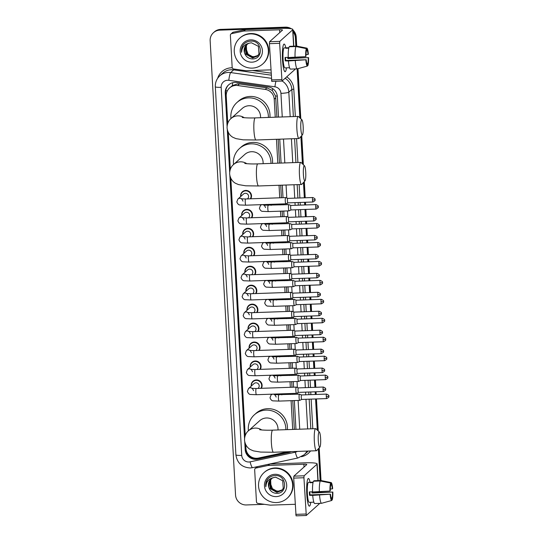 <?xml version="1.0" encoding="UTF-8"?>
<svg xmlns="http://www.w3.org/2000/svg" width="543" height="543" viewBox="0 0 543 543"><rect width="100%" height="100%" fill="white"/><g stroke="black" fill="none" stroke-linecap="round" stroke-linejoin="round"><path stroke-width="0.81" d="M271.391 204.311A5.532 5.41 48.1 0 1 271.398 205.254M272.45 223.261A5.532 5.41 48.1 0 1 272.457 224.205M273.509 242.212A5.532 5.41 48.1 0 1 273.523 243.162M274.568 261.163A5.532 5.41 48.1 0 1 274.582 262.113M275.634 280.113A5.532 5.41 48.1 0 1 275.64 281.064M276.692 299.064A5.532 5.41 48.1 0 1 276.699 300.014M277.751 318.015A5.532 5.41 48.1 0 1 277.758 318.965M278.81 336.965A5.532 5.41 48.1 0 1 278.817 337.916M279.869 355.916A5.532 5.41 48.1 0 1 279.876 356.866M280.928 374.867A5.532 5.41 48.1 0 1 280.935 375.817M281.987 393.818A5.532 5.41 48.1 0 1 281.993 394.768M241.71 215.53A5.532 5.41 48.1 0 1 251.789 212.116A5.532 5.41 48.1 0 1 251.816 217.75M242.769 234.481A5.532 5.41 48.1 0 1 252.848 231.067A5.532 5.41 48.1 0 1 252.875 236.7M243.827 253.432A5.532 5.41 48.1 0 1 253.907 250.018A5.532 5.41 48.1 0 1 253.941 255.651M244.893 272.382A5.532 5.41 48.1 0 1 254.966 268.968A5.532 5.41 48.1 0 1 255 274.602M240.651 196.58A5.532 5.41 48.1 0 1 250.73 193.165A5.532 5.41 48.1 0 1 250.757 198.799M245.952 291.333A5.532 5.41 48.1 0 1 256.024 287.919A5.532 5.41 48.1 0 1 256.058 293.553M247.011 310.284A5.532 5.41 48.1 0 1 257.083 306.87A5.532 5.41 48.1 0 1 257.117 312.503M248.07 329.234A5.532 5.41 48.1 0 1 258.142 325.82A5.532 5.41 48.1 0 1 258.176 331.454M249.128 348.185A5.532 5.41 48.1 0 1 259.201 344.771A5.532 5.41 48.1 0 1 259.235 350.411M250.187 367.136A5.532 5.41 48.1 0 1 260.26 363.722A5.532 5.41 48.1 0 1 260.294 369.362M251.246 386.087A5.532 5.41 48.1 0 1 261.326 382.672A5.532 5.41 48.1 0 1 261.353 388.313M276.91 117.145L275.593 96.097L272.355 90.505L266.939 87.857L239.395 83.975L237.596 83.887L232.309 85.631L229.54 87.973A10.365 10.147 -131.9 0 0 226.227 96.043L227.755 123.268M275.24 117.207L274.229 99.22A10.365 10.147 -131.9 0 0 265.215 89.405L237.671 85.522A10.365 10.147 -131.9 0 0 229.54 87.973M294.367 429.391L292.758 400.619M292.412 394.408L292.358 393.465M292.012 387.247L291.7 381.668M291.353 375.457L291.299 374.514M290.953 368.297L290.641 362.717M290.288 356.507L290.24 355.563M289.894 349.346L289.582 343.767M289.229 337.556L289.181 336.612M288.828 330.395L288.516 324.816M288.17 318.605L288.116 317.662M287.77 311.444L287.457 305.865M287.111 299.655L287.057 298.704M286.711 292.494L286.399 286.914M286.052 280.704L285.998 279.754M285.652 273.543L285.34 267.964M284.994 261.753L284.939 260.803M284.593 254.592L284.281 249.013M283.935 242.796L283.88 241.852M283.534 235.642L283.222 230.062M282.876 223.845L282.822 222.901M282.475 216.691L282.163 211.112M281.817 204.894L281.763 203.951M281.417 197.74L280.711 185.211M279.482 163.124L278.145 139.232M292.697 429.452L291.089 400.673M290.736 394.462L290.688 393.519M290.335 387.308L290.023 381.722M289.677 375.512L289.629 374.568M289.276 368.358L288.964 362.772M288.618 356.561L288.564 355.617M288.218 349.407L287.905 343.821M287.559 337.61L287.505 336.667M287.159 330.456L286.847 324.87M286.5 318.66L286.446 317.716M286.1 311.506L285.788 305.919M285.442 299.709L285.387 298.765M285.041 292.555L284.729 286.969M284.383 280.758L284.328 279.815M283.982 273.604L283.67 268.018M283.324 261.807L283.27 260.864M282.923 254.653L282.611 249.067M282.265 242.857L282.211 241.913M281.865 235.703L281.552 230.117M281.199 223.906L281.152 222.963M280.806 216.752L280.493 211.166M280.14 204.955L280.093 204.012M279.74 197.801L279.041 185.265M277.806 163.178L276.475 139.293M245.721 444.608L245.931 448.369A10.365 10.147 -131.9 0 0 258.495 458.054L285.503 452.292A10.365 10.147 -131.9 0 0 287.193 451.769M228.264 132.363L230.32 169.24M230.829 178.335L245.212 435.513M260.545 205.39A5.532 5.41 48.1 0 1 260.491 204.691M261.604 224.34A5.532 5.41 48.1 0 1 261.55 223.641M262.663 243.291A5.532 5.41 48.1 0 1 262.608 242.592M263.728 262.242A5.532 5.41 48.1 0 1 263.667 261.543M264.787 281.193A5.532 5.41 48.1 0 1 264.726 280.493M265.846 300.143A5.532 5.41 48.1 0 1 265.785 299.444M266.905 319.094A5.532 5.41 48.1 0 1 266.851 318.395M267.964 338.045A5.532 5.41 48.1 0 1 267.909 337.346M269.023 356.995A5.532 5.41 48.1 0 1 268.968 356.296M270.081 375.946A5.532 5.41 48.1 0 1 270.027 375.247M271.14 394.897A5.532 5.41 48.1 0 1 271.086 394.198M278.505 117.091L277.371 96.769A10.365 10.147 -131.9 0 0 268.351 86.955L236.673 82.488A10.365 10.147 -131.9 0 0 225.236 93.009L227.089 126.18M227.429 124.279L225.664 92.629A10.365 10.147 48.1 0 1 228.759 84.749M264.441 504.325L246.346 504.949A10.365 10.147 48.1 0 1 235.547 495.04L210.148 40.766A10.365 10.147 48.1 0 1 219.8 30.15L284.58 27.91A10.365 10.147 48.1 0 1 288.123 28.412M292.989 31.738A10.365 10.147 48.1 0 1 295.378 37.82L295.84 46.094M320.75 491.653L320.777 492.094A10.365 10.147 48.1 0 1 320.777 492.141M296.464 57.219L296.492 57.707M297.116 68.873L299.851 117.858M300.897 136.537L302.424 163.83M303.469 182.509L304.324 197.815M304.575 202.301L304.725 204.969M304.976 209.455L305.383 216.766M305.634 221.252L305.784 223.92M306.035 228.406L306.442 235.716M306.693 240.203L306.843 242.87M307.094 247.357L307.501 254.667M307.752 259.154L307.901 261.821M308.152 266.308L308.56 273.618M308.811 278.104L308.96 280.772M309.211 285.258L309.625 292.568M309.877 297.055L310.026 299.722M310.27 304.209L310.684 311.519M310.935 316.006L311.085 318.673M311.336 323.16L311.743 330.47M311.994 334.956L312.144 337.624M312.395 342.11L312.802 349.42M313.053 353.907L313.202 356.575M313.454 361.061L313.861 368.371M314.112 372.858L314.261 375.525M314.512 380.012L314.92 387.322M315.171 391.808L315.32 394.476M315.571 398.962L317.309 430.104M318.354 448.783L320.132 480.535M213.453 32.695L214.302 31.935A10.365 10.147 48.1 0 1 220.648 29.39L285.428 27.15L285 27.53A10.365 10.147 48.1 0 1 289.847 28.555A10.365 10.147 48.1 0 0 285 27.53L220.227 29.77L285 27.53L284.58 27.91M292.942 30.815A10.365 10.147 48.1 0 1 295.806 37.44L296.288 46.08L295.806 37.44A10.365 10.147 48.1 0 0 292.942 30.815M213.874 32.315A10.365 10.147 48.1 0 1 220.227 29.77A10.365 10.147 48.1 0 0 213.874 32.315M321.307 491.619L321.205 491.714A10.365 10.147 48.1 0 1 321.218 492.121A10.365 10.147 48.1 0 0 321.205 491.714L320.777 492.094M296.906 57.191L296.94 57.687L296.906 57.191M297.557 68.778L300.327 118.306L297.557 68.778M301.317 136.076L302.899 164.278L301.317 136.076M303.89 182.048L304.772 197.801L303.89 182.048M305.023 202.288L305.173 204.955L305.023 202.288M305.424 209.442L305.831 216.752L305.424 209.442M306.082 221.239L306.232 223.906L306.082 221.239M306.483 228.393L306.89 235.703L306.483 228.393M307.141 240.189L307.29 242.857L307.141 240.189M307.542 247.343L307.949 254.653L307.542 247.343M308.2 259.14L308.349 261.807L308.2 259.14M308.6 266.294L309.008 273.604L308.6 266.294M309.259 278.091L309.408 280.758L309.259 278.091M309.659 285.245L310.067 292.555L309.659 285.245M310.318 297.041L310.467 299.709L310.318 297.041M310.718 304.195L311.125 311.506L310.718 304.195M311.377 315.992L311.526 318.66L311.377 315.992M311.777 323.146L312.184 330.456L311.777 323.146M312.435 334.943L312.585 337.61L312.435 334.943M312.836 342.097L313.243 349.407L312.836 342.097M313.494 353.893L313.644 356.561L313.494 353.893M313.895 361.047L314.309 368.358L313.895 361.047M314.553 372.844L314.702 375.512L314.553 372.844M314.954 379.998L315.368 387.308L314.954 379.998M315.619 391.795L315.768 394.462L315.619 391.795M316.019 398.949L317.784 430.551L316.019 398.949M318.775 448.321L320.574 480.514L318.775 448.321M227.279 129.539L229.662 172.158M229.852 175.511L244.547 438.425M244.737 441.785L245.164 449.448A10.365 10.147 -131.9 0 0 257.735 459.14L288.788 452.502A10.365 10.147 -131.9 0 0 291.258 451.627M295.962 429.337L294.354 400.564M294.007 394.354L293.953 393.41M293.607 387.193L293.295 381.614M292.949 375.403L292.894 374.453M292.548 368.242L292.236 362.663M291.89 356.452L291.835 355.502M291.489 349.292L291.177 343.712M290.831 337.502L290.776 336.551M290.43 330.341L290.118 324.762M289.772 318.544L289.718 317.601M289.371 311.39L289.059 305.811M288.706 299.593L288.659 298.65M288.313 292.439L288 286.86M287.647 280.643L287.6 279.699M287.247 273.489L286.935 267.909M286.589 261.692L286.534 260.749M286.188 254.538L285.876 248.959M285.53 242.741L285.475 241.798M285.129 235.587L284.817 230.008M284.471 223.791L284.417 222.847M284.07 216.637L283.758 211.051M283.412 204.84L283.358 203.896M283.012 197.686L282.312 185.149M281.077 163.063L279.74 139.178M290.804 451.647A10.365 10.147 48.1 0 1 289.215 452.122L258.156 458.76A10.365 10.147 48.1 0 1 245.592 449.068L245.287 443.638M244.886 436.524L230.402 177.364M230.001 170.258L227.829 131.392M285.428 27.15A10.365 10.147 48.1 0 1 291.353 28.779M292.894 29.967A10.365 10.147 48.1 0 1 296.227 37.06L296.736 46.114M297.354 57.164L297.381 57.673M297.998 68.662L300.795 118.754M301.738 135.614L303.367 164.733M304.311 181.586L305.214 197.781M305.465 202.267L305.614 204.942M305.865 209.428L306.272 216.732M306.524 221.218L306.673 223.892M306.924 228.379L307.331 235.682M307.582 240.169L307.732 242.843M307.983 247.33L308.39 254.633M308.641 259.12L308.791 261.794M309.042 266.28L309.456 273.584M309.707 278.07L309.849 280.745M310.101 285.231L310.515 292.534M310.766 297.021L310.915 299.695M311.166 304.182L311.573 311.485M311.825 315.972L311.974 318.646M312.225 323.133L312.632 330.443M312.883 334.922L313.033 337.597M313.284 342.083L313.691 349.393M313.942 353.88L314.092 356.547M314.343 361.034L314.75 368.344M315.001 372.831L315.15 375.498M315.402 379.985L315.809 387.295M316.06 391.781L316.209 394.449M316.46 398.935L318.252 431.006M319.196 447.86L321.022 480.548M321.639 491.598A10.365 10.147 48.1 0 1 321.639 492.107M252.257 68.126A17.281 16.908 48.1 0 1 235.567 57.327A17.281 16.908 48.1 0 1 239.762 38.159A17.281 16.908 48.1 0 1 250.343 33.917A17.281 16.908 48.1 0 1 267.034 44.716A17.281 16.908 48.1 0 1 262.839 63.884A17.281 16.908 48.1 0 1 252.257 68.126M239.762 38.159L240.189 37.779A17.281 16.908 48.1 0 1 250.771 33.537A17.281 16.908 48.1 0 1 267.461 44.336A17.281 16.908 48.1 0 1 263.26 63.504L262.839 63.884M250.676 39.87A11.267 11.023 48.1 0 1 262.418 50.635A11.267 11.023 48.1 0 1 251.925 62.173A11.267 11.023 48.1 0 1 240.189 51.409A11.267 11.023 48.1 0 1 250.676 39.87M252.21 58.936C263.912 59.431 262.466 40.325 250.988 41.132C247.859 41.187 245.3 42.415 243.298 44.804C241.71 47.058 241.126 49.562 241.54 52.318C241.913 47.241 244.554 44.18 249.461 43.135A7.812 7.643 48.1 0 0 244.445 52.63C245.646 56.506 248.232 58.61 252.21 58.936M247.024 44.39L245.701 46.23L246.02 54.062L252.794 57.802L257.423 56.024M246.936 44.465L245.531 46.386L245.85 54.212L252.631 57.952L257.334 56.099L258.97 53.954L258.427 46.325L251.429 42.788L249.461 43.135M247.384 44.126L246.373 45.626L246.692 53.458L253.472 57.198L257.742 55.705M247.296 44.193L246.203 45.782L246.522 53.608L253.303 57.348L257.66 55.786M258.04 55.372A7.812 7.643 48.1 0 1 248.097 54.191C249.76 55.915 251.721 56.764 253.975 56.743L257.973 55.454M248.097 54.191L245.66 47.655M246.678 44.675L245.029 46.834L244.445 52.63M243.583 44.458L242.551 46.074L241.54 52.318M282.496 59.798A13.819 2.206 -92 0 1 283.541 44.655A13.819 2.206 -92 0 1 285.788 47.825A13.819 2.206 -92 0 0 284.138 44.078A13.819 2.206 -92 0 0 282.496 59.798A13.819 2.206 -92 0 0 284.457 71.174A13.819 2.206 -92 0 0 286.48 67.855A13.819 2.206 -92 0 1 285.095 71.71A13.819 2.206 -92 0 1 282.496 59.798M270.882 69.857L246.169 70.712A1.731 1.69 -131.9 0 1 245.87 70.699L233.666 68.975A1.731 1.69 -131.9 0 1 232.166 67.339L230.375 35.356A1.731 1.69 -131.9 0 1 230.924 34.012L232.519 32.58A1.731 1.69 48.1 0 1 233.28 32.193L245.246 29.641A1.731 1.69 48.1 0 1 245.538 29.6L281.186 28.372A13.819 1.805 176.8 0 1 292.867 29.505A13.819 1.805 176.8 0 1 292.704 29.804L279.815 41.363L279.645 43.311L269.416 43.664L269.586 41.716L282.475 30.157A3.455 0.448 -3.2 0 0 282.516 30.082A3.455 0.448 -3.2 0 0 279.597 29.797L243.95 31.032A1.731 1.69 -131.9 0 0 243.651 31.066L231.691 33.625A1.731 1.69 -131.9 0 0 230.924 34.012M295.073 68.941L295.087 69.185A13.819 1.805 176.8 0 1 294.924 69.484L281.993 81.063L279.645 43.311M281.96 81.05L271.765 81.416L269.416 43.664M305.668 56.621L305.994 56.329A6.91 1.1 -92 0 1 306.483 50.73L306.361 48.626A8.987 1.432 -92 0 0 305.668 56.621L288.245 57.544A11.403 1.819 -92 0 1 289.181 46.786L295.996 46.549L306.361 48.626M306.456 50.275L307.012 50.255A6.91 1.1 -92 0 1 308.051 54.483L306.008 54.558M285.543 57.456A6.91 1.1 88 0 0 285.598 58.773A6.91 1.1 88 0 0 285.727 60.456L306.184 59.75A6.91 1.1 -92 0 0 307.223 63.979L307.338 66.083L297.245 68.866L290.43 69.104A11.403 1.819 -92 0 1 288.435 60.965L306.184 59.75M288.435 60.965L285.238 60.891A10.018 1.602 -92 0 1 285.123 59.201A10.018 1.602 -92 0 1 285.048 57.47L288.238 57.361M287.071 67.827A10.018 1.602 -92 0 1 287.009 67.841L284.96 67.909A10.018 1.602 -92 0 1 283.079 59.275A10.018 1.602 -92 0 1 284.267 47.879L286.317 47.804A10.018 1.602 -92 0 1 286.378 47.811L288.856 47.73M288.252 57.544A10.018 1.602 -92 0 1 288.272 58.176L308.567 57.612A8.987 1.432 -92 0 1 307.867 65.608L307.752 63.504L306.924 63.531M287.009 67.841A10.018 1.602 -92 0 1 286.942 67.834L289.548 67.739M307.012 50.255L306.897 48.151L305.356 47.838L296.532 46.074L289.711 46.311L289.738 46.766M296.532 46.074A11.403 1.819 -92 0 1 296.566 46.08L301.738 47.112M297.245 68.866A11.403 1.819 -92 0 1 295.256 60.735M306.897 48.151A8.987 1.432 -92 0 1 308.376 54.191L308.051 54.483M307.324 65.757L307.867 65.608M307.338 66.083A8.987 1.432 -92 0 1 305.858 60.042M287.749 57.382A6.91 1.1 88 0 1 287.783 58.61L308.567 57.612M308.241 57.904A6.91 1.1 -92 0 1 307.752 63.504M286.317 47.804A10.018 1.602 -92 0 0 285.849 48.286L288.747 48.191M295.059 57.314A11.403 1.819 -92 0 1 295.996 46.549M285.238 60.891L285.727 60.456M286.405 48.273L286.378 47.811M287.783 58.61L288.272 58.176M300.822 128.392A7.602 1.215 88 0 0 302.444 134.834A7.602 1.215 88 0 0 303.157 126.295A7.602 1.215 88 0 0 301.928 119.84A7.602 1.215 88 0 0 300.822 128.392M302.444 134.834L299.241 138.356A11.057 1.765 -92 0 1 298.962 138.513A11.057 1.765 -92 0 1 296.878 128.983A11.057 1.765 -92 0 1 298.195 116.412A11.057 1.765 -92 0 1 298.487 116.548L301.928 119.84M260.525 117.716A11.057 10.819 -131.9 0 0 242.239 108.451L230.965 118.564C230.11 119.25 227.076 122.039 227.062 127.87C227.768 134.148 231.8 136.782 233.13 137.406L236.015 138.635L243.169 139.829L256.004 139.999L298.962 138.513M230.979 118.55A19.005 18.598 48.1 0 1 236.931 102.532A19.005 18.598 48.1 0 1 248.572 97.869A19.005 18.598 48.1 0 1 268.405 117.437M236.931 102.532L238.526 101.107A19.005 18.598 48.1 0 1 250.167 96.444A19.005 18.598 48.1 0 1 269.919 117.39M303.394 174.364A7.602 1.215 88 0 0 305.017 180.812A7.602 1.215 88 0 0 305.729 172.274A7.602 1.215 88 0 0 304.494 165.812A7.602 1.215 88 0 0 303.394 174.364M305.017 180.812L301.813 184.335A11.057 1.765 -92 0 1 301.535 184.491A11.057 1.765 -92 0 1 299.451 174.961A11.057 1.765 -92 0 1 300.768 162.384A11.057 1.765 -92 0 1 301.06 162.52L304.494 165.812M263.097 163.687A11.057 10.819 -131.9 0 0 244.812 154.429L233.538 164.543C232.682 165.221 229.641 168.018 229.635 173.841C230.341 180.12 234.372 182.753 235.696 183.378L238.587 184.606L245.741 185.801L258.577 185.971L301.535 184.491M233.551 164.529A19.005 18.598 48.1 0 1 239.504 148.511A19.005 18.598 48.1 0 1 251.144 143.847A19.005 18.598 48.1 0 1 270.971 163.416M239.504 148.511L241.099 147.085A19.005 18.598 48.1 0 1 252.733 142.415A19.005 18.598 48.1 0 1 272.491 163.362M318.279 440.638A7.602 1.215 88 0 0 319.902 447.079A7.602 1.215 88 0 0 320.614 438.54A7.602 1.215 88 0 0 319.386 432.085A7.602 1.215 88 0 0 318.279 440.638M319.902 447.079L316.698 450.602A11.057 1.765 -92 0 1 316.42 450.758A11.057 1.765 -92 0 1 314.336 441.228A11.057 1.765 -92 0 1 315.653 428.658A11.057 1.765 -92 0 1 315.945 428.794L319.386 432.085M277.982 429.961A11.057 10.819 -131.9 0 0 259.697 420.696L248.422 430.809A19.005 18.598 48.1 0 1 254.389 414.777A19.005 18.598 48.1 0 1 266.029 410.114A19.005 18.598 48.1 0 1 285.862 429.683M254.389 414.777L255.984 413.352A19.005 18.598 48.1 0 1 267.624 408.689A19.005 18.598 48.1 0 1 287.376 429.635M242.979 201.161C242.103 199.335 241.506 198.555 241.201 198.819L245.619 198.976A3.109 0.495 88 0 0 245.246 202.512A3.109 0.495 88 0 0 245.26 202.709A3.109 0.495 88 0 0 245.836 205.193L240.244 204.976C238.852 205.098 237.705 204.073 236.802 201.901L237.895 199.057L243.454 194.068A3.109 3.041 48.1 0 1 248.361 195.249A3.109 3.041 48.1 0 1 247.608 198.697L247.364 198.921M240.854 196.396A5.186 5.07 48.1 0 1 250.364 193.484A5.186 5.07 48.1 0 1 250.296 198.819M287.742 198.392A2.247 0.36 88 0 0 287.722 198.385L285.679 197.598A3.109 0.495 88 0 0 285.645 197.598A3.109 0.495 88 0 0 285.577 197.625A3.109 0.495 88 0 0 285.279 201.134A3.109 0.495 88 0 0 285.862 203.808A3.109 0.495 88 0 0 285.896 203.801A3.109 0.495 88 0 0 285.923 203.781M312.748 197.523C316.542 199.213 314.472 199.505 315.069 199.641L312.476 200.075A2.247 0.36 88 0 1 312.748 197.523L287.722 198.385A2.247 0.36 88 0 0 287.675 198.412A2.247 0.36 88 0 0 287.451 200.944A2.247 0.36 88 0 0 287.878 202.878A2.247 0.36 88 0 0 287.899 202.872A2.247 0.36 88 0 0 287.926 202.858M244.038 220.112C243.162 218.286 242.565 217.505 242.259 217.77L246.678 217.926A3.109 0.495 88 0 0 246.312 221.469A3.109 0.495 88 0 0 246.318 221.659A3.109 0.495 88 0 0 246.895 224.144L241.302 223.926C239.911 224.049 238.764 223.024 237.861 220.852L238.954 218.008L244.513 213.019A3.109 3.041 48.1 0 1 249.42 214.2A3.109 3.041 48.1 0 1 248.667 217.648L248.422 217.872M241.913 215.347A5.186 5.07 48.1 0 1 251.423 212.435A5.186 5.07 48.1 0 1 251.355 217.77M313.806 216.474C317.601 218.164 315.531 218.456 316.128 218.591L313.535 219.026A2.247 0.36 88 0 1 313.806 216.474L288.781 217.336A2.247 0.36 88 0 1 288.801 217.343L286.738 216.548A3.109 0.495 88 0 0 286.704 216.548A3.109 0.495 88 0 0 286.643 216.576A3.109 0.495 88 0 0 286.337 220.085A3.109 0.495 88 0 0 286.921 222.759A3.109 0.495 88 0 0 286.955 222.752A3.109 0.495 88 0 0 286.982 222.732M288.781 217.336A2.247 0.36 88 0 0 288.733 217.363A2.247 0.36 88 0 0 288.516 219.895A2.247 0.36 88 0 0 288.937 221.829A2.247 0.36 88 0 0 288.957 221.822A2.247 0.36 88 0 0 288.985 221.809M245.097 239.063C244.221 237.237 243.624 236.456 243.318 236.721L247.737 236.884A3.109 0.495 88 0 0 247.37 240.42A3.109 0.495 88 0 0 247.377 240.61A3.109 0.495 88 0 0 247.954 243.094L242.361 242.877C240.97 242.999 239.823 241.974 238.92 239.802L240.013 236.958L245.572 231.97A3.109 3.041 48.1 0 1 250.479 233.151A3.109 3.041 48.1 0 1 249.726 236.599L249.481 236.823M242.972 234.298A5.186 5.07 48.1 0 1 252.481 231.386A5.186 5.07 48.1 0 1 252.414 236.721M289.853 236.286L287.797 235.506A3.109 0.495 88 0 0 287.763 235.499A3.109 0.495 88 0 0 287.702 235.526A3.109 0.495 88 0 0 287.396 239.035A3.109 0.495 88 0 0 287.98 241.716A3.109 0.495 88 0 0 288.014 241.703A3.109 0.495 88 0 0 288.041 241.683M289.867 236.293A2.247 0.36 88 0 0 289.84 236.286A2.247 0.36 88 0 0 289.792 236.314A2.247 0.36 88 0 0 289.575 238.845A2.247 0.36 88 0 0 289.996 240.78A2.247 0.36 88 0 0 290.016 240.773A2.247 0.36 88 0 0 290.043 240.759M246.155 258.013C245.28 256.187 244.689 255.407 244.377 255.678L248.796 255.834A3.109 0.495 88 0 0 248.429 259.371A3.109 0.495 88 0 0 248.443 259.561A3.109 0.495 88 0 0 249.013 262.045L243.42 261.828C242.029 261.95 240.882 260.925 239.979 258.753L241.072 255.909L246.631 250.92A3.109 3.041 48.1 0 1 251.538 252.101A3.109 3.041 48.1 0 1 250.785 255.549L250.54 255.773M244.031 253.248A5.186 5.07 48.1 0 1 253.54 250.337A5.186 5.07 48.1 0 1 253.472 255.672M315.924 254.375C319.718 256.065 317.648 256.357 318.246 256.493L315.659 256.927A2.247 0.36 88 0 1 315.924 254.375L290.899 255.237A2.247 0.36 88 0 0 290.899 255.237L288.856 254.457A3.109 0.495 88 0 0 288.822 254.45A3.109 0.495 88 0 0 288.761 254.477A3.109 0.495 88 0 0 288.455 257.986A3.109 0.495 88 0 0 289.039 260.667A3.109 0.495 88 0 0 289.073 260.654A3.109 0.495 88 0 0 289.107 260.633M290.899 255.237A2.247 0.36 88 0 0 290.851 255.264A2.247 0.36 88 0 0 290.634 257.796A2.247 0.36 88 0 0 291.055 259.73A2.247 0.36 88 0 0 291.075 259.724A2.247 0.36 88 0 0 291.102 259.71M247.214 276.964C246.339 275.138 245.748 274.358 245.436 274.629L249.855 274.785A3.109 0.495 88 0 0 249.488 278.321A3.109 0.495 88 0 0 249.502 278.511A3.109 0.495 88 0 0 250.072 280.996L244.479 280.779C243.088 280.901 241.94 279.876 241.038 277.704L242.13 274.86L247.689 269.871A3.109 3.041 48.1 0 1 252.597 271.052A3.109 3.041 48.1 0 1 251.843 274.5L251.599 274.724M245.09 272.199A5.186 5.07 48.1 0 1 254.599 269.287A5.186 5.07 48.1 0 1 254.538 274.622M291.985 274.195A2.247 0.36 88 0 0 291.958 274.195L289.914 273.407A3.109 0.495 88 0 0 289.881 273.4A3.109 0.495 88 0 0 289.819 273.428A3.109 0.495 88 0 0 289.514 276.937A3.109 0.495 88 0 0 290.098 279.618A3.109 0.495 88 0 0 290.132 279.604A3.109 0.495 88 0 0 290.166 279.584M316.983 273.326C320.777 275.016 318.714 275.308 319.304 275.444L316.718 275.878A2.247 0.36 88 0 1 316.983 273.326L291.958 274.195A2.247 0.36 88 0 0 291.91 274.215A2.247 0.36 88 0 0 291.693 276.747A2.247 0.36 88 0 0 292.114 278.681A2.247 0.36 88 0 0 292.141 278.674A2.247 0.36 88 0 0 292.161 278.661M248.273 295.915C247.398 294.089 246.807 293.308 246.495 293.58L250.914 293.736A3.109 0.495 88 0 0 250.547 297.272A3.109 0.495 88 0 0 250.561 297.462A3.109 0.495 88 0 0 251.131 299.946L245.538 299.729C244.146 299.851 242.999 298.826 242.097 296.654L243.189 293.811L248.748 288.822A3.109 3.041 48.1 0 1 253.656 290.003A3.109 3.041 48.1 0 1 252.902 293.458L252.658 293.675M246.155 291.15A5.186 5.07 48.1 0 1 255.658 288.238A5.186 5.07 48.1 0 1 255.597 293.573M293.044 293.145A2.247 0.36 88 0 0 293.016 293.145L290.973 292.358A3.109 0.495 88 0 0 290.946 292.351A3.109 0.495 88 0 0 290.878 292.378A3.109 0.495 88 0 0 290.573 295.887A3.109 0.495 88 0 0 291.157 298.569A3.109 0.495 88 0 0 291.191 298.555A3.109 0.495 88 0 0 291.224 298.535M318.042 292.277C321.843 293.967 319.773 294.258 320.363 294.394L317.777 294.829A2.247 0.36 88 0 1 318.042 292.277L293.016 293.145A2.247 0.36 88 0 0 292.969 293.166A2.247 0.36 88 0 0 292.752 295.697A2.247 0.36 88 0 0 293.172 297.632A2.247 0.36 88 0 0 293.2 297.625A2.247 0.36 88 0 0 293.22 297.612M249.332 314.865C248.456 313.039 247.866 312.259 247.554 312.53L251.979 312.687A3.109 0.495 88 0 0 251.606 316.223A3.109 0.495 88 0 0 251.619 316.413A3.109 0.495 88 0 0 252.19 318.904L246.597 318.68C245.205 318.802 244.058 317.777 243.155 315.605L244.248 312.761L249.807 307.772A3.109 3.041 48.1 0 1 254.715 308.953A3.109 3.041 48.1 0 1 253.961 312.408L253.717 312.625M247.214 310.101A5.186 5.07 48.1 0 1 256.717 307.189A5.186 5.07 48.1 0 1 256.656 312.524M319.101 311.227C322.902 312.917 320.832 313.209 321.422 313.345L318.836 313.779A2.247 0.36 88 0 1 319.101 311.227L294.075 312.096A2.247 0.36 88 0 1 294.102 312.096L292.039 311.309A3.109 0.495 88 0 0 292.005 311.302A3.109 0.495 88 0 0 291.937 311.329A3.109 0.495 88 0 0 291.632 314.838A3.109 0.495 88 0 0 292.215 317.519A3.109 0.495 88 0 0 292.249 317.506A3.109 0.495 88 0 0 292.283 317.485M294.075 312.096A2.247 0.36 88 0 0 294.034 312.116A2.247 0.36 88 0 0 293.811 314.648A2.247 0.36 88 0 0 294.231 316.583A2.247 0.36 88 0 0 294.258 316.576A2.247 0.36 88 0 0 294.279 316.562M250.391 333.816C249.515 331.99 248.925 331.21 248.613 331.481L253.038 331.637A3.109 0.495 88 0 0 252.665 335.174A3.109 0.495 88 0 0 252.678 335.364A3.109 0.495 88 0 0 253.248 337.855L247.662 337.631C246.264 337.753 245.117 336.728 244.214 334.556L245.307 331.712L250.866 326.723A3.109 3.041 48.1 0 1 255.773 327.904A3.109 3.041 48.1 0 1 255.02 331.359L254.776 331.576M248.273 329.051A5.186 5.07 48.1 0 1 257.776 326.139A5.186 5.07 48.1 0 1 257.715 331.474M320.16 330.178C323.961 331.868 321.89 332.16 322.481 332.296L319.895 332.73A2.247 0.36 88 0 1 320.16 330.178L295.134 331.047A2.247 0.36 88 0 1 295.161 331.047L293.098 330.259A3.109 0.495 88 0 0 293.064 330.253A3.109 0.495 88 0 0 292.996 330.28A3.109 0.495 88 0 0 292.691 333.789A3.109 0.495 88 0 0 293.274 336.47A3.109 0.495 88 0 0 293.308 336.456A3.109 0.495 88 0 0 293.342 336.436M295.134 331.047A2.247 0.36 88 0 0 295.093 331.067A2.247 0.36 88 0 0 294.869 333.599A2.247 0.36 88 0 0 295.29 335.533A2.247 0.36 88 0 0 295.317 335.526A2.247 0.36 88 0 0 295.338 335.513M251.45 352.767C250.574 350.941 249.984 350.16 249.671 350.432L254.097 350.588A3.109 0.495 88 0 0 253.724 354.124A3.109 0.495 88 0 0 253.737 354.314A3.109 0.495 88 0 0 254.307 356.805L248.721 356.581C247.323 356.703 246.176 355.679 245.273 353.507L246.366 350.663L251.925 345.674A3.109 3.041 48.1 0 1 256.839 346.855A3.109 3.041 48.1 0 1 256.079 350.31L255.834 350.527M249.332 348.009A5.186 5.07 48.1 0 1 258.835 345.09A5.186 5.07 48.1 0 1 258.773 350.425M321.218 349.129C325.019 350.819 322.949 351.111 323.54 351.246L320.954 351.681A2.247 0.36 88 0 1 321.218 349.129L296.2 349.997A2.247 0.36 88 0 0 296.2 349.997L294.157 349.21A3.109 0.495 88 0 0 294.123 349.203A3.109 0.495 88 0 0 294.055 349.23A3.109 0.495 88 0 0 293.749 352.74A3.109 0.495 88 0 0 294.333 355.421A3.109 0.495 88 0 0 294.367 355.414A3.109 0.495 88 0 0 294.401 355.387M296.2 349.997A2.247 0.36 88 0 0 296.152 350.018A2.247 0.36 88 0 0 295.928 352.55A2.247 0.36 88 0 0 296.349 354.484A2.247 0.36 88 0 0 296.376 354.477A2.247 0.36 88 0 0 296.397 354.464M252.509 371.717C251.633 369.892 251.042 369.111 250.737 369.383L255.156 369.539A3.109 0.495 88 0 0 254.782 373.075A3.109 0.495 88 0 0 254.796 373.265A3.109 0.495 88 0 0 255.373 375.756L249.78 375.532C248.382 375.654 247.235 374.629 246.332 372.457L247.425 369.613L252.984 364.625A3.109 3.041 48.1 0 1 257.898 365.806A3.109 3.041 48.1 0 1 257.138 369.26L256.9 369.478M250.391 366.959A5.186 5.07 48.1 0 1 259.893 364.041A5.186 5.07 48.1 0 1 259.832 369.376M297.279 368.948A2.247 0.36 88 0 0 297.259 368.948L295.216 368.161A3.109 0.495 88 0 0 295.182 368.154A3.109 0.495 88 0 0 295.114 368.181A3.109 0.495 88 0 0 294.808 371.69A3.109 0.495 88 0 0 295.399 374.371A3.109 0.495 88 0 0 295.426 374.365A3.109 0.495 88 0 0 295.46 374.337M322.284 368.079C326.078 369.769 324.008 370.061 324.599 370.197L322.013 370.638A2.247 0.36 88 0 1 322.284 368.079L297.259 368.948A2.247 0.36 88 0 0 297.211 368.969A2.247 0.36 88 0 0 296.987 371.5A2.247 0.36 88 0 0 297.415 373.435A2.247 0.36 88 0 0 297.435 373.428A2.247 0.36 88 0 0 297.455 373.414M253.574 390.668C252.699 388.842 252.101 388.062 251.796 388.333L256.215 388.489A3.109 0.495 88 0 0 255.841 392.026A3.109 0.495 88 0 0 255.855 392.216A3.109 0.495 88 0 0 256.432 394.707L250.839 394.483C249.447 394.605 248.3 393.58 247.398 391.408L248.49 388.564L254.049 383.575A3.109 3.041 48.1 0 1 258.957 384.756A3.109 3.041 48.1 0 1 258.203 388.211L257.959 388.428M251.45 385.91A5.186 5.07 48.1 0 1 260.959 382.991A5.186 5.07 48.1 0 1 260.891 388.326M323.343 387.03C327.137 388.72 325.067 389.012 325.664 389.155L323.071 389.589A2.247 0.36 88 0 1 323.343 387.03L298.317 387.899A2.247 0.36 88 0 1 298.338 387.899L296.274 387.111A3.109 0.495 88 0 0 296.24 387.105A3.109 0.495 88 0 0 296.173 387.132A3.109 0.495 88 0 0 295.874 390.641A3.109 0.495 88 0 0 296.458 393.322A3.109 0.495 88 0 0 296.492 393.315A3.109 0.495 88 0 0 296.519 393.288M298.317 387.899A2.247 0.36 88 0 0 298.27 387.919A2.247 0.36 88 0 0 298.046 390.451A2.247 0.36 88 0 0 298.474 392.385A2.247 0.36 88 0 0 298.494 392.379A2.247 0.36 88 0 0 298.521 392.365M290.967 205.451A2.247 0.36 88 0 0 290.946 205.444L288.903 204.657A3.109 0.495 88 0 0 288.869 204.65A3.109 0.495 88 0 0 288.808 204.684A3.109 0.495 88 0 0 288.489 207.983A3.109 0.495 88 0 0 289.086 210.867A3.109 0.495 88 0 0 289.12 210.86A3.109 0.495 88 0 0 289.147 210.84M260.749 205.206A5.186 5.07 48.1 0 1 260.728 204.677M315.972 204.582C319.766 206.272 317.696 206.564 318.293 206.7L315.7 207.134A2.247 0.36 88 0 1 315.972 204.582L290.946 205.444A2.247 0.36 88 0 0 290.899 205.464A2.247 0.36 88 0 0 290.675 208.003A2.247 0.36 88 0 0 291.102 209.937A2.247 0.36 88 0 0 291.123 209.931A2.247 0.36 88 0 0 291.15 209.917M268.378 204.412A3.109 3.041 48.1 0 1 268.493 205.356M270.937 204.324A5.186 5.07 48.1 0 1 270.957 205.274M317.031 223.533C320.825 225.223 318.755 225.515 319.352 225.65L316.759 226.085A2.247 0.36 88 0 1 317.031 223.533L292.005 224.395A2.247 0.36 88 0 1 292.032 224.402L289.962 223.607A3.109 0.495 88 0 0 289.928 223.607A3.109 0.495 88 0 0 289.867 223.635A3.109 0.495 88 0 0 289.548 226.933A3.109 0.495 88 0 0 290.145 229.818A3.109 0.495 88 0 0 290.179 229.811A3.109 0.495 88 0 0 290.206 229.791M261.807 224.157A5.186 5.07 48.1 0 1 261.787 223.635M292.005 224.395A2.247 0.36 88 0 0 291.958 224.415A2.247 0.36 88 0 0 291.74 226.954A2.247 0.36 88 0 0 292.161 228.888A2.247 0.36 88 0 0 292.182 228.881A2.247 0.36 88 0 0 292.209 228.868M269.437 223.37A3.109 3.041 48.1 0 1 269.552 224.307M271.995 223.282A5.186 5.07 48.1 0 1 272.016 224.225M293.077 243.345L291.021 242.558A3.109 0.495 88 0 0 290.987 242.558A3.109 0.495 88 0 0 290.926 242.585A3.109 0.495 88 0 0 290.607 245.884A3.109 0.495 88 0 0 291.204 248.769A3.109 0.495 88 0 0 291.238 248.762A3.109 0.495 88 0 0 291.265 248.742M262.866 243.108A5.186 5.07 48.1 0 1 262.846 242.585M293.091 243.352A2.247 0.36 88 0 0 293.064 243.345A2.247 0.36 88 0 0 293.016 243.366A2.247 0.36 88 0 0 292.799 245.904A2.247 0.36 88 0 0 293.22 247.839A2.247 0.36 88 0 0 293.24 247.832A2.247 0.36 88 0 0 293.268 247.818M270.502 242.321A3.109 3.041 48.1 0 1 270.611 243.257M273.054 242.232A5.186 5.07 48.1 0 1 273.075 243.176M319.148 261.434C322.942 263.124 320.872 263.416 321.47 263.552L318.884 263.986A2.247 0.36 88 0 1 319.148 261.434L294.123 262.296A2.247 0.36 88 0 0 294.123 262.296L292.08 261.509A3.109 0.495 88 0 0 292.046 261.509A3.109 0.495 88 0 0 291.985 261.536A3.109 0.495 88 0 0 291.666 264.835A3.109 0.495 88 0 0 292.263 267.719A3.109 0.495 88 0 0 292.297 267.713A3.109 0.495 88 0 0 292.331 267.692M263.932 262.059A5.186 5.07 48.1 0 1 263.905 261.536M294.123 262.296A2.247 0.36 88 0 0 294.075 262.323A2.247 0.36 88 0 0 293.858 264.855A2.247 0.36 88 0 0 294.279 266.789A2.247 0.36 88 0 0 294.306 266.783A2.247 0.36 88 0 0 294.326 266.769M271.561 261.271A3.109 3.041 48.1 0 1 271.676 262.208M274.113 261.183A5.186 5.07 48.1 0 1 274.134 262.126M295.209 281.254A2.247 0.36 88 0 0 295.182 281.247L293.139 280.459A3.109 0.495 88 0 0 293.105 280.459A3.109 0.495 88 0 0 293.044 280.487A3.109 0.495 88 0 0 292.725 283.785A3.109 0.495 88 0 0 293.322 286.677A3.109 0.495 88 0 0 293.356 286.663A3.109 0.495 88 0 0 293.39 286.643M264.991 281.009A5.186 5.07 48.1 0 1 264.964 280.487M320.207 280.385C324.001 282.075 321.938 282.367 322.528 282.503L319.942 282.937A2.247 0.36 88 0 1 320.207 280.385L295.182 281.247A2.247 0.36 88 0 0 295.134 281.274A2.247 0.36 88 0 0 294.917 283.806A2.247 0.36 88 0 0 295.338 285.74A2.247 0.36 88 0 0 295.365 285.733A2.247 0.36 88 0 0 295.385 285.72M272.62 280.222A3.109 3.041 48.1 0 1 272.735 281.159M275.172 280.134A5.186 5.07 48.1 0 1 275.192 281.077M296.268 300.204A2.247 0.36 88 0 0 296.24 300.198L294.204 299.417A3.109 0.495 88 0 0 294.17 299.41A3.109 0.495 88 0 0 294.102 299.437A3.109 0.495 88 0 0 293.79 302.736A3.109 0.495 88 0 0 294.381 305.628A3.109 0.495 88 0 0 294.415 305.614A3.109 0.495 88 0 0 294.449 305.594M266.05 299.96A5.186 5.07 48.1 0 1 266.022 299.437M321.266 299.336C325.067 301.026 322.997 301.317 323.587 301.453L321.001 301.888A2.247 0.36 88 0 1 321.266 299.336L296.24 300.198A2.247 0.36 88 0 0 296.193 300.225A2.247 0.36 88 0 0 295.976 302.756A2.247 0.36 88 0 0 296.397 304.691A2.247 0.36 88 0 0 296.424 304.684A2.247 0.36 88 0 0 296.444 304.671M273.679 299.173A3.109 3.041 48.1 0 1 273.794 300.109M276.231 299.084A5.186 5.07 48.1 0 1 276.258 300.028M322.325 318.286C326.126 319.976 324.056 320.268 324.646 320.404L322.06 320.838A2.247 0.36 88 0 1 322.325 318.286L297.299 319.148A2.247 0.36 88 0 1 297.326 319.155L295.263 318.368A3.109 0.495 88 0 0 295.229 318.361A3.109 0.495 88 0 0 295.161 318.388A3.109 0.495 88 0 0 294.849 321.694A3.109 0.495 88 0 0 295.44 324.578A3.109 0.495 88 0 0 295.473 324.565A3.109 0.495 88 0 0 295.507 324.544M267.108 318.911A5.186 5.07 48.1 0 1 267.081 318.388M297.299 319.148A2.247 0.36 88 0 0 297.259 319.175A2.247 0.36 88 0 0 297.035 321.707A2.247 0.36 88 0 0 297.455 323.642A2.247 0.36 88 0 0 297.483 323.635A2.247 0.36 88 0 0 297.503 323.621M274.738 318.123A3.109 3.041 48.1 0 1 274.853 319.06M277.29 318.035A5.186 5.07 48.1 0 1 277.317 318.979M298.372 338.099L296.322 337.318A3.109 0.495 88 0 0 296.288 337.312A3.109 0.495 88 0 0 296.22 337.339A3.109 0.495 88 0 0 295.908 340.644A3.109 0.495 88 0 0 296.498 343.529A3.109 0.495 88 0 0 296.532 343.515A3.109 0.495 88 0 0 296.566 343.495M268.167 337.861A5.186 5.07 48.1 0 1 268.14 337.339M323.384 337.237C327.185 338.927 325.114 339.219 325.705 339.355L323.119 339.789A2.247 0.36 88 0 1 323.384 337.237L298.365 338.106A2.247 0.36 88 0 0 298.365 338.106A2.247 0.36 88 0 0 298.317 338.126A2.247 0.36 88 0 0 298.093 340.658A2.247 0.36 88 0 0 298.514 342.592A2.247 0.36 88 0 0 298.541 342.585A2.247 0.36 88 0 0 298.562 342.572M275.796 337.074A3.109 3.041 48.1 0 1 275.912 338.011M278.349 336.986A5.186 5.07 48.1 0 1 278.376 337.929M324.449 356.188C328.243 357.878 326.173 358.17 326.764 358.305L324.178 358.74A2.247 0.36 88 0 1 324.449 356.188L299.424 357.056A2.247 0.36 88 0 0 299.424 357.056L297.381 356.269A3.109 0.495 88 0 0 297.347 356.262A3.109 0.495 88 0 0 297.279 356.289A3.109 0.495 88 0 0 296.967 359.595A3.109 0.495 88 0 0 297.564 362.48A3.109 0.495 88 0 0 297.591 362.466A3.109 0.495 88 0 0 297.625 362.446M269.226 356.812A5.186 5.07 48.1 0 1 269.199 356.289M299.424 357.056A2.247 0.36 88 0 0 299.376 357.077A2.247 0.36 88 0 0 299.152 359.609A2.247 0.36 88 0 0 299.58 361.543A2.247 0.36 88 0 0 299.6 361.536A2.247 0.36 88 0 0 299.621 361.523M276.855 356.025A3.109 3.041 48.1 0 1 276.971 356.968M279.414 355.936A5.186 5.07 48.1 0 1 279.435 356.88M300.503 376.007A2.247 0.36 88 0 0 300.483 376.007L298.44 375.22A3.109 0.495 88 0 0 298.406 375.213A3.109 0.495 88 0 0 298.338 375.24A3.109 0.495 88 0 0 298.026 378.546A3.109 0.495 88 0 0 298.623 381.43A3.109 0.495 88 0 0 298.657 381.417A3.109 0.495 88 0 0 298.684 381.396M270.285 375.763A5.186 5.07 48.1 0 1 270.258 375.24M325.508 375.138C329.302 376.828 327.232 377.12 327.823 377.256L325.237 377.69A2.247 0.36 88 0 1 325.508 375.138L300.483 376.007A2.247 0.36 88 0 0 300.435 376.027A2.247 0.36 88 0 0 300.211 378.559A2.247 0.36 88 0 0 300.639 380.494A2.247 0.36 88 0 0 300.659 380.487A2.247 0.36 88 0 0 300.679 380.473M277.914 374.975A3.109 3.041 48.1 0 1 278.03 375.919M280.473 374.887A5.186 5.07 48.1 0 1 280.493 375.831M326.567 394.089C330.361 395.779 328.291 396.071 328.888 396.207L326.295 396.641A2.247 0.36 88 0 1 326.567 394.089L301.541 394.958A2.247 0.36 88 0 1 301.562 394.958L299.498 394.17A3.109 0.495 88 0 0 299.464 394.164A3.109 0.495 88 0 0 299.403 394.191A3.109 0.495 88 0 0 299.084 397.496A3.109 0.495 88 0 0 299.682 400.381A3.109 0.495 88 0 0 299.716 400.367A3.109 0.495 88 0 0 299.743 400.347M271.344 394.713A5.186 5.07 48.1 0 1 271.324 394.191M301.541 394.958A2.247 0.36 88 0 0 301.494 394.978A2.247 0.36 88 0 0 301.27 397.51A2.247 0.36 88 0 0 301.698 399.444A2.247 0.36 88 0 0 301.718 399.438A2.247 0.36 88 0 0 301.745 399.424M278.973 393.926A3.109 3.041 48.1 0 1 279.088 394.87M281.532 393.838A5.186 5.07 48.1 0 1 281.552 394.781M306.781 494.232A13.819 2.206 -92 0 1 307.827 479.089A13.819 2.206 -92 0 1 310.073 482.259A13.819 2.206 -92 0 0 308.424 478.512A13.819 2.206 -92 0 0 306.781 494.232A13.819 2.206 -92 0 0 308.743 505.614A13.819 2.206 -92 0 0 310.766 502.289A13.819 2.206 -92 0 1 309.381 506.144A13.819 2.206 -92 0 1 306.781 494.232M295.168 504.291L270.455 505.146A1.731 1.69 -131.9 0 1 270.156 505.133L257.952 503.409A1.731 1.69 -131.9 0 1 256.452 501.773L254.667 469.79A1.731 1.69 -131.9 0 1 255.217 468.446L256.805 467.014A1.731 1.69 48.1 0 1 257.572 466.627L269.532 464.075A1.731 1.69 48.1 0 1 269.83 464.041L305.478 462.806A13.819 1.805 176.8 0 1 317.153 463.939A13.819 1.805 176.8 0 1 316.99 464.238L304.1 475.797L303.931 477.745L293.702 478.098L293.872 476.15L306.761 464.591A3.455 0.448 -3.2 0 0 306.802 464.516A3.455 0.448 -3.2 0 0 303.883 464.231L268.235 465.466A1.731 1.69 -131.9 0 0 267.943 465.5L255.977 468.059A1.731 1.69 -131.9 0 0 255.217 468.446M319.359 503.375L319.372 503.619A13.819 1.805 176.8 0 1 319.209 503.918L306.286 515.497L303.931 477.745M306.245 515.483L296.057 515.85L293.702 478.098M329.954 491.055L330.28 490.763A6.91 1.1 -92 0 1 330.768 485.164L330.653 483.06A8.987 1.432 -92 0 0 329.954 491.055L312.53 491.978A10.018 1.602 -92 0 1 312.558 492.61L332.852 492.046A8.987 1.432 -92 0 1 332.16 500.042L332.038 497.938L331.21 497.965M330.741 484.709L331.298 484.689A6.91 1.1 -92 0 1 332.336 488.917L330.293 488.992M309.836 491.89A6.91 1.1 88 0 0 309.89 493.207A6.91 1.1 88 0 0 310.019 494.89L330.477 494.184A6.91 1.1 -92 0 0 331.508 498.413L331.63 500.517L321.537 503.3L314.716 503.537A11.403 1.819 -92 0 1 312.72 495.399L330.477 494.184M312.72 495.399L309.53 495.325A10.018 1.602 -92 0 1 309.408 493.635A10.018 1.602 -92 0 1 309.34 491.904L312.524 491.795M311.363 502.261A10.018 1.602 -92 0 1 311.295 502.275L309.252 502.343A10.018 1.602 -92 0 1 307.365 493.709A10.018 1.602 -92 0 1 308.56 482.313L310.603 482.245A10.018 1.602 -92 0 1 310.671 482.245L313.141 482.164M311.295 502.275A10.018 1.602 -92 0 1 311.227 502.268L313.834 502.18M331.298 484.689L331.182 482.584L320.818 480.507L313.997 480.745L314.024 481.2M321.537 503.3A11.403 1.819 -92 0 1 319.542 495.168M331.182 482.584A8.987 1.432 -92 0 1 332.662 488.625L332.336 488.917M331.61 500.191L332.16 500.042M331.63 500.517A8.987 1.432 -92 0 1 330.151 494.476M312.035 491.815A6.91 1.1 88 0 1 312.069 493.044L332.852 492.046M332.526 492.338A6.91 1.1 -92 0 1 332.038 497.938M310.603 482.245A10.018 1.602 -92 0 0 310.134 482.727L313.033 482.625M312.53 491.978A11.403 1.819 -92 0 1 313.467 481.22L320.289 480.983L330.653 483.06M319.352 491.748A11.403 1.819 -92 0 1 320.289 480.983M309.53 495.325L310.019 494.89M310.691 482.707L310.671 482.245M312.069 493.044L312.558 492.61M276.55 502.56A17.281 16.908 48.1 0 1 259.859 491.761A17.281 16.908 48.1 0 1 264.054 472.593A17.281 16.908 48.1 0 1 274.636 468.351A17.281 16.908 48.1 0 1 291.326 479.15A17.281 16.908 48.1 0 1 287.125 498.318A17.281 16.908 48.1 0 1 276.55 502.56M264.054 472.593L264.475 472.213A17.281 16.908 48.1 0 1 275.057 467.971A17.281 16.908 48.1 0 1 291.747 478.77A17.281 16.908 48.1 0 1 287.552 497.938L287.125 498.318M274.968 474.304A11.267 11.023 48.1 0 1 286.704 485.069A11.267 11.023 48.1 0 1 276.211 496.607A11.267 11.023 48.1 0 1 264.475 485.842A11.267 11.023 48.1 0 1 274.968 474.304M276.496 493.37C288.197 493.865 286.752 474.758 275.274 475.566C272.152 475.627 269.586 476.849 267.59 479.238C265.995 481.492 265.412 483.996 265.826 486.752C266.206 481.675 268.846 478.614 273.747 477.568A7.812 7.643 48.1 0 0 268.737 487.064C269.932 490.947 272.518 493.044 276.496 493.37M271.31 478.824L269.986 480.664L270.305 488.496L277.086 492.236L281.708 490.458M271.222 478.899L269.817 480.82L270.142 488.652L276.916 492.386L281.627 490.533L283.263 488.388L282.72 480.759L275.715 477.222L273.747 477.568M271.676 478.559L270.665 480.06L270.984 487.892L277.758 491.632L282.034 490.139M271.581 478.627L270.495 480.216L270.814 488.048L277.588 491.782L281.953 490.22M282.326 489.806A7.812 7.643 48.1 0 1 272.389 488.625C274.052 490.349 276.007 491.198 278.267 491.177L282.258 489.888M272.389 488.625L269.946 482.089M270.964 479.116L269.314 481.268L268.737 487.064M267.875 478.899L266.837 480.507L265.826 486.752M239.395 83.975L237.671 85.522M253.968 458.767A10.365 1.867 -102.1 0 1 253.683 457.919M227.374 90.749A10.365 1.351 176.8 0 1 225.725 90.769M229.845 87.694A3.455 3.38 -131.9 0 0 228.868 88.624M277.297 96.009A10.365 1.351 176.8 0 1 275.593 96.097M272.355 90.505A10.365 1.391 -82 0 1 272.667 88.597M232.309 85.631A10.365 1.391 -82 0 1 232.777 82.692M246.366 450.819A10.365 1.351 176.8 0 1 245.836 450.826M266.939 87.857L265.215 89.405M275.824 97.788L274.229 99.22M225.664 92.629L225.236 93.009M282.258 116.962L280.935 93.355A6.91 6.76 -131.9 0 0 274.928 86.812L228.786 80.31A6.91 6.76 -131.9 0 0 221.164 87.321L241.737 455.394A6.91 6.76 -131.9 0 0 250.119 461.855L295.351 452.19A6.91 6.76 -131.9 0 0 297.347 451.416M219.813 75.844A13.819 13.527 48.1 0 1 230.653 72.579L233.68 69.864A13.819 13.527 -131.9 0 0 222.834 73.135L219.813 75.844C216.664 78.796 215.171 82.427 215.32 86.758A6.91 0.903 -3.2 0 0 221.164 87.321M215.32 86.758L235.9 454.83C237.155 463.07 241.934 467.442 250.242 467.957L252.624 467.659A6.91 1.242 -102.1 0 1 250.119 461.855M217.648 78.321A15.55 15.218 48.1 0 1 232.248 67.787M252.346 70.495L271.066 73.135M286.697 76.862A15.55 15.218 48.1 0 1 293.811 89.154L295.338 116.507M296.573 138.594L297.91 162.486M299.145 184.572L299.892 197.964M300.143 202.451L300.293 205.125M300.544 209.612L300.951 216.915M301.202 221.401L301.351 224.076M301.603 228.562L302.01 235.866M302.261 240.352L302.41 243.026M302.661 247.513L303.069 254.816M303.32 259.303L303.469 261.977M303.72 266.464L304.128 273.774M304.379 278.254L304.528 280.928M304.779 285.414L305.193 292.725M305.444 297.211L305.594 299.879M305.838 304.365L306.252 311.675M306.503 316.162L306.652 318.829M306.904 323.316L307.311 330.626M307.562 335.112L307.711 337.78M307.962 342.266L308.37 349.577M308.621 354.063L308.77 356.731M309.021 361.217L309.429 368.527M309.68 373.014L309.829 375.681M310.08 380.168L310.487 387.478M310.739 391.965L310.888 394.632M311.139 399.119L312.795 428.753M310.542 450.961A15.55 15.218 48.1 0 1 301.657 456.663L301.379 456.717M295.378 37.82L296.227 37.06M219.8 30.15L220.648 29.39M282.095 80.988A13.819 13.527 48.1 0 1 288.815 92.167L291.842 89.452A13.819 13.527 -131.9 0 0 285.123 78.273M228.786 80.31A6.91 0.93 -82 0 1 230.653 72.579L271.351 78.314M271.174 75.151L233.68 69.864L233.965 69.015M306.992 451.084A13.819 13.527 48.1 0 1 304.08 454.837L307.107 452.122A13.819 13.527 -131.9 0 0 308.18 451.043M280.935 93.355A6.91 0.903 -3.2 0 0 288.815 92.167L290.186 116.684M291.421 138.777L292.758 162.662M293.994 184.749L294.74 198.147M294.992 202.634L295.141 205.302M295.392 209.788L295.799 217.098M296.05 221.585L296.2 224.252M296.451 228.739L296.858 236.049M297.109 240.535L297.259 243.203M297.51 247.689L297.917 255M298.168 259.486L298.317 262.154M298.569 266.64L298.976 273.95M299.227 278.437L299.376 281.104M299.627 285.591L300.041 292.901M300.293 297.388L300.442 300.055M300.686 304.542L301.1 311.852M301.351 316.338L301.501 319.006M301.752 323.492L302.159 330.802M302.41 335.289L302.56 337.956M302.811 342.443L303.218 349.753M303.469 354.24L303.618 356.907M303.87 361.394L304.277 368.704M304.528 373.19L304.677 375.858M304.928 380.344L305.336 387.654M305.587 392.141L305.736 394.809M305.987 399.295L307.643 428.929M310.813 428.821L309.157 399.186M308.906 394.7L308.757 392.032M308.505 387.546L308.098 380.236M307.847 375.749L307.698 373.082M307.447 368.595L307.039 361.285M306.788 356.799L306.639 354.131M306.388 349.644L305.981 342.334M305.729 337.848L305.58 335.18M305.329 330.694L304.915 323.384M304.671 318.897L304.521 316.23M304.27 311.743L303.856 304.433M303.605 299.946L303.456 297.279M303.204 292.792L302.797 285.482M302.546 280.996L302.397 278.328M302.146 273.842L301.738 266.532M301.487 262.045L301.338 259.378M301.087 254.891L300.679 247.581M300.428 243.094L300.279 240.427M300.028 235.94L299.621 228.63M299.369 224.144L299.22 221.469M298.969 216.99L298.562 209.679M298.311 205.193L298.161 202.519M297.91 198.032L297.164 184.64M295.928 162.554L294.591 138.662M293.356 116.575L291.842 89.452L293.811 89.154M299.716 429.208L298.107 400.435M297.754 394.225L297.673 392.759M297.381 387.532L297.048 381.485M296.695 375.267L296.614 373.808M296.322 368.582L295.983 362.534M295.636 356.317L295.555 354.857M295.263 349.631L294.924 343.583M294.577 337.366L294.496 335.907M294.204 330.68L293.865 324.633M293.519 318.415L293.437 316.956M293.145 311.73L292.806 305.682M292.46 299.464L292.378 298.005M292.086 292.779L291.747 286.731M291.401 280.514L291.32 279.054M291.028 273.828L290.688 267.774M290.342 261.563L290.261 260.104M289.969 254.877L289.629 248.823M289.283 242.612L289.202 241.153M288.91 235.927L288.571 229.872M288.224 223.662L288.143 222.202M287.851 216.976L287.512 210.922M287.166 204.711L287.077 203.252M286.785 198.025L286.059 185.02M284.824 162.934L283.494 139.049M252.624 467.659L297.856 458A6.91 1.242 -102.1 0 1 295.351 452.19M274.928 86.812A6.91 0.93 -82 0 1 275.925 81.274M235.9 454.83A6.91 0.903 -3.2 0 0 241.737 455.394M289.215 452.122L288.788 452.502M258.156 458.76L257.735 459.14M245.592 449.068L245.164 449.448M294.924 69.484L294.89 68.947M294.265 57.782L294.245 57.341M293.62 46.175L292.704 29.804M271.446 79.93L281.674 79.57M279.754 32.6L279.597 29.797M245.538 29.6L243.95 31.032M269.586 41.716L279.815 41.363M243.651 31.066L245.246 29.641M233.28 32.193L231.691 33.625M244.269 117.722A11.057 10.819 -131.9 0 0 230.965 118.564M242.463 117.478C240.895 117.315 246.305 118.259 255.237 117.892A11.057 1.765 88 0 0 253.927 130.469A11.057 1.765 88 0 0 256.004 139.999M246.841 163.701A11.057 10.819 -131.9 0 0 233.538 164.543M245.036 163.457C243.468 163.287 248.87 164.237 257.81 163.871A11.057 1.765 88 0 0 256.493 176.441A11.057 1.765 88 0 0 258.577 185.971M261.726 429.968A11.057 10.819 -131.9 0 0 248.422 430.809C247.567 431.495 244.533 434.285 244.52 440.115C245.226 446.394 249.257 449.027 250.588 449.652L253.472 450.88L260.626 452.075L273.462 452.244L316.42 450.758M259.921 429.723C258.353 429.561 263.762 430.504 272.695 430.137A11.057 1.765 88 0 0 271.378 442.715A11.057 1.765 88 0 0 273.462 452.244M237.895 199.057A3.109 3.041 48.1 0 1 241.757 198.908M312.476 200.075A2.247 0.36 88 0 0 312.904 202.01L287.878 202.878L285.896 203.801M238.954 218.008A3.109 3.041 48.1 0 1 242.816 217.858M313.535 219.026A2.247 0.36 88 0 0 313.963 220.96L288.937 221.829L286.955 222.752M314.601 237.977L317.187 237.542C316.589 237.406 318.66 237.115 314.865 235.424A2.247 0.36 88 0 0 314.601 237.977A2.247 0.36 88 0 0 315.021 239.911L289.996 240.78L288.014 241.703M240.013 236.958A3.109 3.041 48.1 0 1 243.882 236.809M241.072 255.909A3.109 3.041 48.1 0 1 244.941 255.76M315.659 256.927A2.247 0.36 88 0 0 316.08 258.862L291.055 259.73M242.13 274.86A3.109 3.041 48.1 0 1 245.999 274.71M316.718 275.878A2.247 0.36 88 0 0 317.139 277.819L292.114 278.681M243.189 293.811A3.109 3.041 48.1 0 1 247.058 293.661M317.777 294.829A2.247 0.36 88 0 0 318.198 296.77L293.172 297.632L291.191 298.555M244.248 312.761A3.109 3.041 48.1 0 1 248.117 312.612M318.836 313.779A2.247 0.36 88 0 0 319.257 315.721L294.231 316.583L292.249 317.506M245.307 331.712A3.109 3.041 48.1 0 1 249.176 331.563M319.895 332.73A2.247 0.36 88 0 0 320.316 334.671L295.29 335.533L293.308 336.456M246.366 350.663A3.109 3.041 48.1 0 1 250.235 350.513M320.954 351.681A2.247 0.36 88 0 0 321.375 353.622L296.349 354.484M247.425 369.613A3.109 3.041 48.1 0 1 251.294 369.464M322.013 370.638A2.247 0.36 88 0 0 322.433 372.573L297.415 373.435L295.426 374.365M248.49 388.564A3.109 3.041 48.1 0 1 252.352 388.415M323.071 389.589A2.247 0.36 88 0 0 323.499 391.523L298.474 392.385L296.492 393.315M268.276 205.39A3.109 0.495 88 0 0 268.208 205.369A3.109 0.495 88 0 0 268.147 205.397A3.109 0.495 88 0 0 267.848 209.096A3.109 0.495 88 0 0 268.425 211.587L262.832 211.363C261.441 211.485 260.294 210.46 259.391 208.288L260.484 205.444A3.109 3.041 48.1 0 1 264.353 205.295M315.7 207.134A2.247 0.36 88 0 0 316.128 209.069L291.102 209.937L289.12 210.86M269.335 224.34A3.109 0.495 88 0 0 269.267 224.32A3.109 0.495 88 0 0 269.206 224.347A3.109 0.495 88 0 0 268.907 228.046A3.109 0.495 88 0 0 269.484 230.537L263.891 230.313C262.5 230.436 261.353 229.411 260.45 227.239L261.543 224.395A3.109 3.041 48.1 0 1 265.412 224.245M316.759 226.085A2.247 0.36 88 0 0 317.187 228.019L292.161 228.888L290.179 229.811M317.825 245.036L320.411 244.601C319.813 244.465 321.884 244.174 318.089 242.483A2.247 0.36 88 0 0 317.825 245.036A2.247 0.36 88 0 0 318.246 246.97L293.22 247.839L291.238 248.762M270.394 243.291A3.109 0.495 88 0 0 270.326 243.271A3.109 0.495 88 0 0 270.265 243.298A3.109 0.495 88 0 0 269.973 246.997A3.109 0.495 88 0 0 270.543 249.488L264.95 249.264C263.559 249.386 262.412 248.361 261.509 246.189L262.602 243.345A3.109 3.041 48.1 0 1 266.47 243.196M271.452 262.249A3.109 0.495 88 0 0 271.385 262.221A3.109 0.495 88 0 0 271.324 262.249A3.109 0.495 88 0 0 271.032 265.948A3.109 0.495 88 0 0 271.602 268.439L266.009 268.215C264.617 268.337 263.47 267.312 262.568 265.14L263.66 262.296A3.109 3.041 48.1 0 1 267.529 262.147M318.884 263.986A2.247 0.36 88 0 0 319.304 265.921L294.279 266.789M272.511 281.199A3.109 0.495 88 0 0 272.45 281.172A3.109 0.495 88 0 0 272.382 281.199A3.109 0.495 88 0 0 272.091 284.899A3.109 0.495 88 0 0 272.661 287.39L267.068 287.166C265.676 287.288 264.529 286.263 263.626 284.091L264.719 281.247A3.109 3.041 48.1 0 1 268.588 281.098M319.942 282.937A2.247 0.36 88 0 0 320.363 284.871L295.338 285.74M273.57 300.15A3.109 0.495 88 0 0 273.509 300.123A3.109 0.495 88 0 0 273.441 300.15A3.109 0.495 88 0 0 273.149 303.849A3.109 0.495 88 0 0 273.72 306.34L268.127 306.116C266.735 306.238 265.588 305.214 264.685 303.042L265.778 300.198A3.109 3.041 48.1 0 1 269.647 300.048M321.001 301.888A2.247 0.36 88 0 0 321.422 303.822L296.397 304.691L294.415 305.614M274.636 319.101A3.109 0.495 88 0 0 274.568 319.074A3.109 0.495 88 0 0 274.5 319.101A3.109 0.495 88 0 0 274.208 322.8A3.109 0.495 88 0 0 274.778 325.291L269.192 325.067C267.794 325.189 266.647 324.164 265.744 321.992L266.837 319.148A3.109 3.041 48.1 0 1 270.706 318.999M322.06 320.838A2.247 0.36 88 0 0 322.481 322.773L297.455 323.642L295.473 324.565M275.695 338.051A3.109 0.495 88 0 0 275.627 338.024A3.109 0.495 88 0 0 275.559 338.051A3.109 0.495 88 0 0 275.267 341.751A3.109 0.495 88 0 0 275.837 344.242L270.251 344.018C268.853 344.14 267.706 343.115 266.803 340.943L267.896 338.099A3.109 3.041 48.1 0 1 271.765 337.95M323.119 339.789A2.247 0.36 88 0 0 323.54 341.73L298.514 342.592L296.532 343.515M276.754 357.002A3.109 0.495 88 0 0 276.686 356.975A3.109 0.495 88 0 0 276.618 357.002A3.109 0.495 88 0 0 276.326 360.701A3.109 0.495 88 0 0 276.903 363.192L271.31 362.968C269.919 363.091 268.765 362.066 267.869 359.894L268.955 357.05A3.109 3.041 48.1 0 1 272.824 356.9M324.178 358.74A2.247 0.36 88 0 0 324.599 360.681L299.58 361.543M277.812 375.953A3.109 0.495 88 0 0 277.744 375.926A3.109 0.495 88 0 0 277.677 375.953A3.109 0.495 88 0 0 277.385 379.652A3.109 0.495 88 0 0 277.962 382.143L272.369 381.919C270.977 382.041 269.83 381.016 268.928 378.844L270.02 376A3.109 3.041 48.1 0 1 273.882 375.851M325.237 377.69A2.247 0.36 88 0 0 325.664 379.632L300.639 380.494L298.657 381.417M278.871 394.904A3.109 0.495 88 0 0 278.803 394.876A3.109 0.495 88 0 0 278.742 394.904A3.109 0.495 88 0 0 278.444 398.603A3.109 0.495 88 0 0 279.021 401.094L273.428 400.87C272.036 400.999 270.889 399.967 269.986 397.795L271.079 394.951A3.109 3.041 48.1 0 1 274.941 394.802M326.295 396.641A2.247 0.36 88 0 0 326.723 398.582L301.698 399.444L299.716 400.367M319.209 503.918L319.182 503.381M318.558 492.216L318.531 491.775M317.906 480.609L316.99 464.238M295.731 514.364L305.96 514.011M304.039 467.034L303.883 464.231M269.83 464.041L268.235 465.466M293.872 476.15L304.1 475.797M267.943 465.5L269.532 464.075M257.572 466.627L255.977 468.059M297.856 458L304.08 454.837M294.449 57.775L294.421 57.334M293.797 46.169L292.867 29.505M271.765 81.416L281.993 81.063M255.237 117.892L298.195 116.412M257.81 163.871L300.768 162.384M272.695 430.137L315.653 428.658M242.49 192.147L243.997 190.79M245.836 205.193L285.862 203.808M245.619 198.976L285.645 197.598M312.904 202.01C316.589 200.028 314.492 199.892 315.069 199.641M243.549 211.098L245.056 209.741M246.895 224.144L286.921 222.759M246.678 217.926L286.704 216.548M313.963 220.96C317.648 218.978 315.551 218.843 316.128 218.591M244.608 230.049L246.115 228.698M247.954 243.094L287.98 241.716M247.737 236.884L287.763 235.499M314.865 235.424L289.84 236.286M315.021 239.911C318.707 237.929 316.61 237.793 317.187 237.542M245.667 248.999L247.18 247.649M249.013 262.045L289.039 260.667M248.796 255.834L288.822 254.45M291.068 259.73L289.073 260.654M316.08 258.862C319.766 256.88 317.669 256.744 318.246 256.493M246.732 267.95L248.239 266.599M250.072 280.996L290.098 279.618M249.855 274.785L289.881 273.4M292.127 278.681L290.132 279.604M317.139 277.819C320.832 275.83 318.727 275.695 319.304 275.444M247.791 286.901L249.298 285.55M251.131 299.946L291.157 298.569M250.914 293.736L290.946 292.351M318.198 296.77C321.89 294.781 319.786 294.645 320.363 294.394M248.85 305.852L250.357 304.501M252.19 318.904L292.215 317.519M251.979 312.687L292.005 311.302M319.257 315.721C322.949 313.732 320.845 313.596 321.422 313.345M249.909 324.802L251.416 323.452M253.248 337.855L293.274 336.47M253.038 331.637L293.064 330.253M320.316 334.671C324.008 332.683 321.904 332.547 322.481 332.296M250.968 343.753L252.475 342.402M254.307 356.805L294.333 355.421M254.097 350.588L294.123 349.203M296.363 354.484L294.367 355.414M321.375 353.622C325.067 351.633 322.963 351.497 323.54 351.246M252.027 362.704L253.533 361.353M255.373 375.756L295.399 374.371M255.156 369.539L295.182 368.154M322.433 372.573C326.126 370.584 324.028 370.455 324.599 370.197M253.086 381.654L254.592 380.304M256.432 394.707L296.458 393.322M256.215 388.489L296.24 387.105M323.499 391.523C327.185 389.535 325.087 389.406 325.664 389.155M265.568 207.548C264.692 205.722 264.095 204.942 263.789 205.213L288.869 204.65M261.359 204.657L260.484 205.444M268.425 211.587L289.086 210.867M316.128 209.069C319.813 207.087 317.716 206.951 318.293 206.7M266.627 226.499C265.751 224.673 265.154 223.892 264.848 224.164L289.928 223.607M262.418 223.607L261.543 224.395M269.484 230.537L290.145 229.818M317.187 228.019C320.872 226.037 318.775 225.902 319.352 225.65M267.685 245.45C266.81 243.624 266.219 242.843 265.907 243.115L290.987 242.558M263.477 242.558L262.602 243.345M270.543 249.488L291.204 248.769M318.089 242.483L293.064 243.345M318.246 246.97C321.931 244.988 319.834 244.852 320.411 244.601M268.744 264.4C267.869 262.574 267.278 261.794 266.966 262.065L292.046 261.509M264.536 261.509L263.66 262.296M271.602 268.439L292.263 267.719M294.292 266.789L292.297 267.713M319.304 265.921C322.997 263.939 320.893 263.803 321.47 263.552M269.803 283.351C268.928 281.525 268.337 280.745 268.025 281.016L293.105 280.459M265.595 280.459L264.719 281.247M272.661 287.39L293.322 286.677M295.351 285.74L293.356 286.663M320.363 284.871C324.056 282.889 321.951 282.754 322.528 282.503M270.862 302.302C269.986 300.476 269.396 299.695 269.084 299.967L294.17 299.41M266.654 299.41L265.778 300.198M273.72 306.34L294.381 305.628M321.422 303.822C325.114 301.84 323.01 301.704 323.587 301.453M271.921 321.252C271.045 319.427 270.455 318.653 270.142 318.917L295.229 318.361M267.713 318.361L266.837 319.148M274.778 325.291L295.44 324.578M322.481 322.773C326.173 320.791 324.069 320.655 324.646 320.404M272.98 340.203C272.104 338.377 271.514 337.603 271.201 337.868L296.288 337.312M268.778 337.312L267.896 338.099M275.837 344.242L296.498 343.529M323.54 341.73C327.232 339.742 325.128 339.606 325.705 339.355M274.039 359.154C273.163 357.328 272.572 356.554 272.267 356.819L297.347 356.262M269.837 356.269L268.955 357.05M276.903 363.192L297.564 362.48M299.587 361.543L297.591 362.466M324.599 360.681C328.291 358.692 326.194 358.556 326.764 358.305M275.104 378.104C274.229 376.279 273.631 375.505 273.326 375.77L298.406 375.213M270.896 375.22L270.02 376M277.962 382.143L298.623 381.43M325.664 379.632C329.35 377.643 327.253 377.507 327.823 377.256M276.163 397.055C275.287 395.229 274.69 394.456 274.385 394.72L299.464 394.164M271.955 394.17L271.079 394.951M279.021 401.094L299.682 400.381M326.723 398.582C330.409 396.594 328.311 396.458 328.888 396.207M318.734 492.209L318.714 491.768M318.089 480.603L317.153 463.939M296.057 515.85L306.286 515.497M326.024 481.546L320.852 480.514"/></g></svg>
